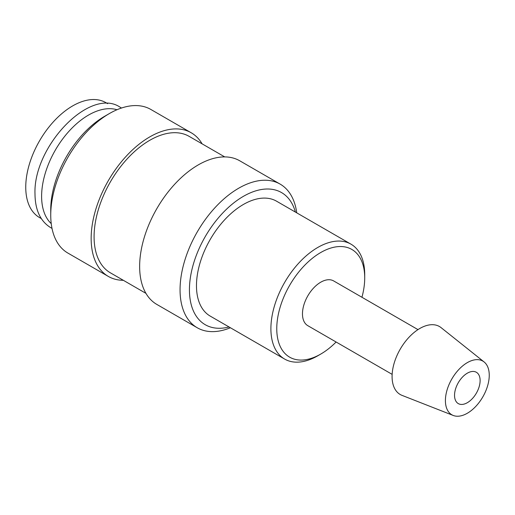 <?xml version="1.0" encoding="UTF-8"?>
<svg xmlns="http://www.w3.org/2000/svg" width="515" height="515" viewBox="0 0 515 515"><rect width="100%" height="100%" fill="white"/><g stroke="black" fill="none" stroke-linecap="round" stroke-linejoin="round"><path stroke-width="0.77" d="M296.737 212.843A82.928 47.876 120 0 0 280.154 184.119A82.928 47.876 120 0 0 216.249 206.335A82.928 47.876 120 0 0 180.057 289.791A82.928 47.876 120 0 0 197.232 327.752A82.928 47.876 120 0 0 230.398 327.752M295.391 212.064A76.291 44.045 120 0 0 236.153 201.088A76.291 44.045 120 0 0 189.436 289.791A76.291 44.045 120 0 0 229.046 326.967M280.154 184.119L239.739 160.789A82.928 47.876 120 0 0 175.84 183.005A82.928 47.876 120 0 0 139.642 266.455A82.928 47.876 120 0 0 156.817 304.417L197.232 327.752M224.72 156.901L189.179 136.385A78.776 45.481 120 0 0 128.473 157.487A78.776 45.481 120 0 0 94.084 236.771A78.776 45.481 120 0 0 110.403 272.834L145.938 293.35M202.125 143.859A82.928 47.876 120 0 0 191.252 132.793L150.837 109.457A82.928 47.876 120 0 0 109.373 113.564L104.68 116.274A76.291 44.045 120 0 0 50.74 209.714L50.74 215.128A82.928 47.876 120 0 0 67.916 253.09L108.324 276.42A82.928 47.876 120 0 0 123.349 280.308M191.252 132.793A82.928 47.876 120 0 0 127.347 155.009A82.928 47.876 120 0 0 91.155 238.458A82.928 47.876 120 0 0 108.324 276.42M116.982 109.746A66.338 38.303 120 0 0 67.723 132.696A66.338 38.303 120 0 0 41.612 196.318A66.338 38.303 120 0 0 51.236 223.626M484.119 361.968L441.085 327.637A39.249 22.66 120 0 0 410.339 335.889A39.249 22.66 120 0 0 392.082 376.536A39.249 22.66 120 0 0 401.99 395.359L453.232 415.463A31.003 17.896 120 0 0 476.587 405.53A31.003 17.896 120 0 0 489.25 375.281A31.003 17.896 120 0 0 484.119 361.968A31.003 17.896 120 0 0 459.831 368.483A31.003 17.896 120 0 0 445.411 400.593A31.003 17.896 120 0 0 453.232 415.463M417.974 329.613L333.656 280.933A25.834 14.916 120 0 0 313.744 287.853A25.834 14.916 120 0 0 302.472 313.847A25.834 14.916 120 0 0 307.822 325.68L392.14 374.36M361.942 297.264A62.193 35.908 120 0 0 364.717 277.913L364.717 274.527A66.338 38.303 120 0 0 350.973 244.161A66.338 38.303 120 0 0 299.852 261.929A66.338 38.303 120 0 0 270.896 328.692A66.338 38.303 120 0 0 284.634 359.064A66.338 38.303 120 0 0 317.807 355.775L320.736 354.082A62.193 35.908 120 0 0 336.108 342.005M364.717 277.913A62.193 35.908 120 0 0 320.736 252.524A62.193 35.908 120 0 0 276.761 328.692A62.193 35.908 120 0 0 320.736 354.082M284.634 359.064L210.21 316.094A66.338 38.303 -60 0 1 196.472 285.728A66.338 38.303 -60 0 1 225.428 218.965A66.338 38.303 -60 0 1 276.549 201.191L350.973 244.161M480.115 380.553A18.083 10.442 -60 0 1 472.223 398.752A18.083 10.442 -60 0 1 458.286 403.599A18.083 10.442 -60 0 1 454.539 395.32A18.083 10.442 -60 0 1 462.438 377.122A18.083 10.442 -60 0 1 476.369 372.274A18.083 10.442 -60 0 1 480.115 380.553M41.29 218.566L39.488 217.53A66.338 38.303 -60 0 1 25.75 187.157A66.338 38.303 -60 0 1 54.706 120.401A66.338 38.303 -60 0 1 105.826 102.627L107.629 103.663M109.373 113.564A82.928 47.876 120 0 0 50.74 215.128M121.469 108.041L120.227 107.275C90.131 86.52 33.031 146.53 34.994 194.001C35.162 210.069 40.402 221.296 50.715 227.669L52.002 228.364"/></g></svg>
